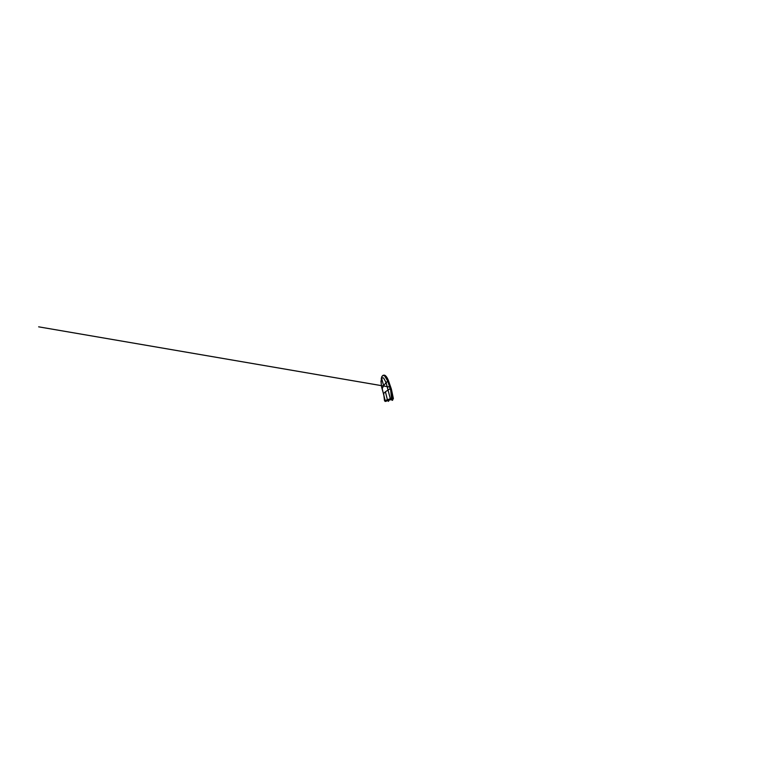 <?xml version="1.0" encoding="UTF-8"?>
<svg xmlns="http://www.w3.org/2000/svg" width="773" height="773" viewBox="0 0 773 773"><rect width="100%" height="100%" fill="white"/><g stroke="black" fill="none" stroke-linecap="round" stroke-linejoin="round"><path stroke-width="1.16" d="M383.398 375.214L384.558 375.185C385.824 375.601 387.418 377.746 388.568 381.021L391.341 389.003L393.206 397.757L392.578 399.496L391.476 398.317L392.24 398.221L392.52 399.506L389.602 399.718M393.389 398.366L393.003 399.129M393.051 398.936L393.322 398.066M390.027 399.699L392.481 399.525M382.616 375.639L384.287 375.234C385.341 375.581 386.925 377.301 388.259 381.07L387.804 381.244L390.732 388.268C391.737 391.244 391.476 394.684 392.201 398.076L392.24 398.221M384.548 400.762L391.476 398.317L390.732 390.404L387.804 381.244L384.645 375.91L383.273 375.407L381.968 376.374L381.253 378.528M381.949 376.412L383.089 375.311L384.558 375.185M391.457 398.23L393.206 397.757M390.326 398.723L386.075 382.587L383.688 378.152C382.848 377.562 382.2 377.746 381.736 378.702L383.65 385.717L382.191 388.597M385.756 401.255L389.824 399.651M384.191 397.332L384.51 400.675L385.688 401.429M383.688 393.795L384.51 400.675L385.176 401.409M381.775 376.731L381.736 378.702C380.857 380.587 381.06 384.683 382.026 388.036L385.147 400.511M387.215 400.723L386.394 401.168M391.061 399.718L390.365 399.67M390.288 399.67L386.626 400.907M386.684 400.868L390.529 399.728M391.505 399.699L392.22 400.356L392.723 399.419M392.481 400.298L392.829 399.322L392.481 400.298M392.558 400.269L392.887 399.264M387.708 400.588L388.346 401.332L388.626 400.317M388.5 401.284L388.713 400.288L388.5 401.284M388.577 401.264L388.761 400.269M383.65 385.717L386.075 382.587L388.268 381.108M387.379 399.738L385.437 391.766L390.732 388.268M387.804 381.244L386.056 382.548M381.968 376.374L380.973 381.36L381.63 387.118L383.466 393.679L385.437 391.766M389.795 399.97L387.35 400.694M393.186 398.974L393.254 397.815M390.732 387.234L38.65 326.834L390.732 387.234"/></g></svg>

